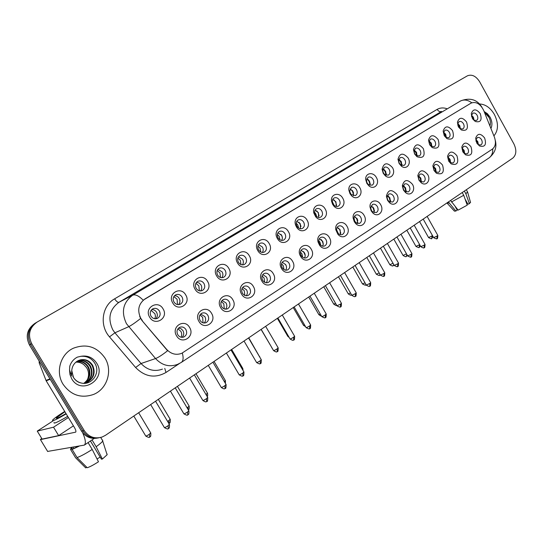 <?xml version="1.0" encoding="UTF-8"?>
<svg xmlns="http://www.w3.org/2000/svg" width="543" height="543" viewBox="0 0 543 543"><rect width="100%" height="100%" fill="white"/><g stroke="black" fill="none" stroke-linecap="round" stroke-linejoin="round"><path stroke-width="0.81" d="M211.566 313.372C217.234 322.25 204.107 330.836 198.969 321.463C193.281 312.435 206.571 304.06 211.566 313.372M200.048 320.445C201.643 322.752 203.632 323.485 206.028 322.657C208.702 320.994 209.333 318.571 207.908 315.402C206.313 313.08 204.304 312.347 201.894 313.196C199.247 314.865 198.629 317.282 200.048 320.445M232.811 299.729C238.363 308.472 225.664 316.779 220.628 307.555C215.055 298.664 227.904 290.559 232.811 299.729M221.592 306.612C223.159 308.892 225.101 309.632 227.429 308.824C230.001 307.209 230.592 304.84 229.194 301.732C227.626 299.437 225.664 298.704 223.322 299.532C220.777 301.148 220.2 303.51 221.592 306.612M253.377 286.521C258.814 295.134 246.522 303.177 241.581 294.096C236.117 285.333 248.558 277.487 253.377 286.521M242.436 293.227C243.977 295.487 245.877 296.22 248.144 295.433C250.615 293.865 251.171 291.55 249.8 288.503C248.253 286.236 246.346 285.503 244.065 286.31C241.615 287.878 241.072 290.186 242.436 293.227M273.292 273.726C278.627 282.224 266.722 290.01 261.869 281.07C256.513 272.43 268.561 264.835 273.292 273.726M262.622 280.269C264.136 282.503 265.995 283.236 268.194 282.469C270.577 280.941 271.1 278.681 269.749 275.688C268.235 273.448 266.369 272.715 264.156 273.502C261.787 275.029 261.278 277.283 262.622 280.269M292.582 261.339C297.815 269.708 286.276 277.256 281.512 268.446C276.265 259.934 287.939 252.576 292.582 261.339M282.177 267.713C283.67 269.925 285.482 270.652 287.62 269.905C289.921 268.425 290.41 266.213 289.086 263.28C287.586 261.061 285.767 260.335 283.616 261.095C281.335 262.581 280.853 264.787 282.177 267.713M311.288 249.325C316.42 257.586 305.234 264.903 300.55 256.215C295.406 247.825 306.72 240.692 311.288 249.325M301.127 255.549C302.594 257.735 304.365 258.461 306.449 257.735C308.668 256.289 309.123 254.131 307.827 251.246C306.354 249.054 304.569 248.327 302.478 249.067C300.279 250.513 299.831 252.671 301.127 255.549M329.425 237.671C334.203 245.341 324.524 252.692 319.488 245.103L318.076 242.042C315.788 234.169 325.685 230.449 329.425 237.671M319.501 243.753L319.793 244.207C321.252 246.033 322.888 246.603 324.707 245.931C326.845 244.526 327.28 242.409 325.997 239.578C324.551 237.406 322.807 236.68 320.777 237.4C319.094 238.37 318.476 240.006 318.917 242.307L319.501 243.753M347.025 226.37C351.477 233.517 343.108 240.814 337.875 234.223L335.846 229.832C334.318 222.392 343.536 219.616 347.025 226.37M337.325 232.302L337.922 233.151C339.327 234.657 340.828 235.099 342.416 234.481C344.486 233.11 344.893 231.04 343.631 228.257C342.205 226.112 340.509 225.386 338.527 226.085C337.033 226.92 336.416 228.365 336.653 230.422L337.325 232.302M364.102 215.401C368.31 222.168 360.878 229.329 355.611 223.458L354.301 221.7L353.16 218.205C352.135 211.139 360.803 208.994 364.102 215.401M354.627 221.198L356.873 223.316L359.609 223.363C361.604 222.033 361.984 219.996 360.749 217.268C359.351 215.143 357.681 214.424 355.753 215.103L354.606 216.08L353.975 217.594L354.627 221.198M380.691 204.745C384.695 211.207 378.003 218.211 372.776 212.917L371.168 210.86L370.007 207.012C369.335 200.292 377.541 198.616 380.691 204.745M371.432 210.406L372.43 211.689L376.299 212.571C378.233 211.275 378.593 209.279 377.378 206.591C375.994 204.494 374.365 203.774 372.491 204.433L370.706 208.017L371.432 210.406M396.811 194.394C400.632 200.591 394.557 207.433 389.406 202.614L387.553 200.333L386.392 196.213C388.15 189.459 391.625 188.855 396.811 194.394M387.75 199.933L388.897 201.351L392.514 202.084C394.388 200.822 394.72 198.867 393.526 196.22C392.168 194.143 390.573 193.43 388.747 194.075L387.023 197.367L387.75 199.933M412.47 184.328C416.142 190.301 410.589 196.973 405.533 192.561L403.476 190.111L402.322 185.767C404.155 179.394 407.535 178.912 412.47 184.328M403.605 189.751L404.888 191.279L408.275 191.896C410.087 190.661 410.399 188.747 409.225 186.14C407.888 184.091 406.327 183.371 404.542 184.002L402.886 187.05L403.605 189.751M427.701 174.547C431.23 180.317 426.133 186.819 421.185 182.76L418.958 180.167L417.811 175.654C419.691 169.613 422.99 169.246 427.701 174.547M419.026 179.848L420.411 181.464L423.594 181.986C425.352 180.785 425.644 178.905 424.49 176.339C423.167 174.31 421.639 173.597 419.902 174.208L418.314 177.038L419.026 179.848M442.518 165.031C444.588 172.43 442.545 175.151 436.382 173.203L434.006 170.495L432.88 165.839C434.787 160.11 437.997 159.839 442.518 165.031M434.02 170.224L435.5 171.907L438.493 172.348C440.197 171.181 440.475 169.335 439.335 166.81C438.038 164.8 436.538 164.088 434.848 164.685L433.321 167.319L434.02 170.224M456.935 155.773C459.005 162.927 457.077 165.635 451.158 163.891L448.654 161.095L447.541 156.323C449.461 150.866 452.59 150.689 456.935 155.773M448.613 160.85L450.167 162.595L452.991 162.975C454.647 161.834 454.905 160.015 453.778 157.531C452.502 155.542 451.036 154.836 449.387 155.413L447.921 157.884L448.613 160.85M470.964 146.759C473.028 153.696 471.215 156.384 465.521 154.816L462.901 151.938L461.815 147.072C463.742 141.879 466.79 141.777 470.964 146.759M462.812 151.735L464.441 153.526L467.109 153.852C468.711 152.732 468.955 150.954 467.842 148.504C466.586 146.535 465.147 145.829 463.539 146.393L462.134 148.707L462.812 151.735M484.627 137.983C486.684 144.716 484.974 147.377 479.489 145.965L476.781 143.026L475.709 138.085C477.63 133.13 480.603 133.096 484.627 137.983M477.1 143.569L478.329 144.689L480.847 144.967C482.401 143.875 482.632 142.123 481.539 139.714C480.297 137.766 478.892 137.06 477.317 137.61L475.973 139.782L476.075 141.418M189.602 327.483C195.392 336.49 181.817 345.368 176.577 335.852C170.767 326.682 184.505 318.022 189.602 327.483M177.771 334.746C179.394 337.074 181.437 337.814 183.901 336.965C186.683 335.248 187.355 332.771 185.903 329.526C184.281 327.185 182.224 326.445 179.74 327.32C176.984 329.038 176.326 331.515 177.771 334.746M185.726 294.951C191.482 303.937 177.955 312.429 172.742 302.953C166.966 293.804 180.663 285.53 185.726 294.951M173.957 302.003C175.633 304.406 177.731 305.146 180.235 304.223C182.869 302.532 183.473 300.13 182.054 297.014C180.371 294.598 178.267 293.865 175.742 294.801C173.136 296.498 172.538 298.894 173.957 302.003M207.623 281.464C213.263 290.322 200.177 298.535 195.066 289.202C189.412 280.195 202.654 272.186 207.623 281.464M196.159 288.333C197.808 290.702 199.851 291.442 202.281 290.553C204.813 288.91 205.383 286.561 203.992 283.507C202.342 281.118 200.286 280.385 197.835 281.294C195.331 282.937 194.767 285.285 196.159 288.333M228.813 268.418C234.332 277.14 221.673 285.089 216.657 275.905C211.118 267.027 223.933 259.282 228.813 268.418M217.634 275.104C219.257 277.453 221.245 278.186 223.607 277.324C226.051 275.729 226.587 273.434 225.216 270.434C223.594 268.079 221.592 267.346 219.216 268.228C216.8 269.823 216.27 272.118 217.634 275.104M249.318 255.787C254.735 264.387 242.47 272.077 237.556 263.029C232.119 254.287 244.526 246.793 249.318 255.787M238.425 262.303C240.02 264.624 241.961 265.357 244.255 264.516C246.603 262.975 247.113 260.728 245.769 257.782C244.174 255.454 242.219 254.721 239.911 255.577C237.583 257.124 237.087 259.371 238.425 262.303M269.185 243.549C274.493 252.027 262.615 259.479 257.789 250.567C252.461 241.954 264.482 234.691 269.185 243.549M258.556 249.909C260.124 252.196 262.018 252.936 264.244 252.115C266.511 250.615 266.986 248.416 265.67 245.531C264.102 243.23 262.194 242.497 259.954 243.325C257.708 244.832 257.239 247.024 258.556 249.909M288.435 231.698C293.641 240.054 282.129 247.275 277.385 238.499C272.165 230.008 283.813 222.969 288.435 231.698M278.064 237.895C279.597 240.162 281.45 240.895 283.616 240.101C285.808 238.642 286.256 236.49 284.953 233.653C283.412 231.379 281.559 230.646 279.38 231.454C277.208 232.913 276.767 235.065 278.064 237.895M307.094 220.2C312.11 228.27 301.372 235.384 296.546 227.062L295.752 225.447C292.331 217.214 303.021 212.381 307.094 220.2M296.973 226.255L297.069 226.417C298.589 228.535 300.367 229.214 302.397 228.454C304.508 227.035 304.928 224.931 303.652 222.135C302.139 219.895 300.327 219.162 298.209 219.942C296.369 221.096 295.826 222.915 296.573 225.413L296.973 226.255M325.196 209.055C329.771 216.386 320.893 223.587 315.646 216.671L313.847 213.032C311.696 205.268 321.504 201.915 325.196 209.055M315.307 214.96L315.829 215.72C317.316 217.363 318.904 217.845 320.608 217.159C322.651 215.775 323.044 213.711 321.795 210.969C320.302 208.75 318.531 208.017 316.474 208.777C314.899 209.72 314.309 211.275 314.709 213.453L315.307 214.96M342.762 198.236C347.058 205.125 339.28 212.232 333.945 206.157L332.683 204.446L331.603 201.426C330.11 194.068 339.294 191.516 342.762 198.236M333.103 204.005L333.891 205.071C335.309 206.455 336.775 206.829 338.282 206.197C340.257 204.854 340.631 202.831 339.395 200.129C337.929 197.937 336.198 197.211 334.196 197.944C332.784 198.765 332.194 200.163 332.431 202.132L333.103 204.005M359.812 187.729C363.885 194.285 356.934 201.243 351.626 195.813L350.025 193.756L348.898 190.321C347.853 183.317 356.52 181.335 359.812 187.729M350.371 193.369L351.369 194.645L355.434 195.555C357.348 194.245 357.694 192.263 356.486 189.609C355.047 187.437 353.35 186.711 351.402 187.43L349.672 191.231L350.371 193.369M376.38 177.527C380.256 183.805 373.984 190.6 368.738 185.686L366.871 183.385L365.724 179.618C365.011 172.946 373.231 171.398 376.38 177.527M367.143 183.045L368.31 184.477L372.098 185.217C373.951 183.941 374.276 182 373.082 179.387C371.67 177.242 370.014 176.516 368.113 177.215L366.43 180.697L367.143 183.045M392.474 167.617C396.186 173.651 390.471 180.283 385.32 175.796L383.236 173.305L382.082 169.287C383.806 162.595 387.274 162.038 392.474 167.617M383.439 173.007L384.743 174.561L388.286 175.179C390.078 173.936 390.39 172.029 389.209 169.457C387.817 167.339 386.202 166.613 384.356 167.285L382.72 170.502L383.439 173.007M408.119 157.979C411.682 163.803 406.456 170.264 401.413 166.151L399.132 163.511L397.985 159.282C399.784 152.956 403.164 152.522 408.119 157.979M399.281 163.253L400.7 164.902L404.019 165.418C405.757 164.203 406.049 162.33 404.888 159.798C403.517 157.708 401.935 156.988 400.137 157.64L398.562 160.619L399.281 163.253M423.33 148.606C425.407 156.031 423.309 158.746 417.038 156.751L414.594 153.988L413.461 149.59C415.3 143.596 418.592 143.271 423.33 148.606M414.682 153.771L416.203 155.495L419.318 155.929C421.001 154.748 421.28 152.909 420.139 150.411C418.789 148.341 417.241 147.621 415.49 148.259L413.97 151.029L414.682 153.771M438.133 139.49C440.21 146.671 438.235 149.373 432.208 147.587L429.635 144.73L428.508 140.189C430.382 134.494 433.592 134.264 438.133 139.49M429.662 144.547L431.264 146.332L434.196 146.698C435.839 145.544 436.09 143.739 434.97 141.282C433.64 139.232 432.126 138.513 430.416 139.13L428.963 141.723L429.662 144.547M452.536 130.619C454.613 137.576 452.753 140.257 446.957 138.655L444.262 135.716L443.156 131.067C445.043 125.643 448.172 125.494 452.536 130.619M444.242 135.574L445.918 137.399L448.681 137.712C450.269 136.585 450.514 134.813 449.407 132.39C448.097 130.361 446.611 129.648 444.948 130.252L443.55 132.675L444.242 135.574M466.559 121.985C468.623 128.732 466.871 131.386 461.299 129.947L458.502 126.947L457.416 122.202C459.31 117.03 462.358 116.962 466.559 121.985M458.672 127.232L460.165 128.705L462.779 128.969C464.326 127.87 464.55 126.125 463.457 123.736C462.174 121.734 460.715 121.021 459.093 121.605L457.749 123.879L458.054 126.01M480.216 113.575C482.272 120.125 480.616 122.759 475.247 121.462L472.369 118.408L471.297 113.582C473.191 108.648 476.163 108.648 480.216 113.575M472.967 119.338L474.039 120.227L476.51 120.451C478.01 119.379 478.22 117.661 477.148 115.306C475.878 113.324 474.453 112.618 472.872 113.188L471.582 115.32L471.663 116.765M163.083 308.899C168.968 318.022 154.965 326.811 149.651 317.173C143.752 307.881 157.918 299.322 163.083 308.899M150.988 316.141C152.698 318.571 154.85 319.311 157.436 318.368C160.171 316.623 160.816 314.159 159.37 310.983C157.653 308.539 155.495 307.8 152.888 308.77C150.18 310.521 149.549 312.978 150.988 316.141M200.679 314.03L204.867 316.596C206.082 319.019 205.851 321.164 204.175 323.024M222.06 300.449L226.071 302.994C227.239 305.302 227.069 307.358 225.555 309.171M242.755 287.301L246.603 289.826C247.723 292.025 247.601 294.001 246.237 295.765M262.805 274.568L266.484 277.073C267.556 279.163 267.482 281.064 266.26 282.781M282.238 262.235L285.754 264.712C286.785 266.708 286.752 268.534 285.652 270.197M301.087 250.282L304.44 252.726C305.424 254.626 305.424 256.384 304.447 258M319.365 238.689L322.746 241.452L323.295 244.106L322.664 246.162M337.108 227.449L340.142 229.818L340.339 234.685M354.328 216.535L357.219 218.87L357.498 223.533M371.059 205.94L373.801 208.227L374.147 212.7M387.322 195.65L389.915 197.89L390.329 202.179M403.123 185.652L405.58 187.844L406.049 191.944M418.497 175.932L420.811 178.07L421.327 181.986M433.457 166.484L435.635 168.568L436.185 172.301M448.009 157.294L450.059 159.316L450.649 162.873M462.181 148.354L464.102 150.302L464.72 153.689M475.987 139.646L477.772 141.533L478.417 144.743M178.593 328.074L181.07 328.753L182.95 330.653C184.22 333.205 183.921 335.438 182.068 337.346M174.479 295.725C176.448 295.684 178.002 296.559 179.149 298.345C180.344 300.686 180.147 302.79 178.559 304.643M196.532 282.292L199.064 282.944L200.998 284.899C202.145 287.132 201.996 289.154 200.564 290.953M217.879 269.294L222.141 271.887C223.241 274.018 223.146 275.959 221.849 277.711M238.547 256.71L242.612 259.282C243.671 261.326 243.617 263.192 242.449 264.889M258.57 244.526L262.445 247.079C263.457 249.027 263.443 250.825 262.398 252.468M277.975 232.723L281.858 235.608L282.408 238.329L281.722 240.434M296.797 221.279L300.313 223.777L300.455 228.759M315.055 210.182L318.395 212.646L318.626 217.431M332.778 199.417L335.947 201.847L336.253 206.442M349.984 188.964L352.991 191.353L353.364 195.765M366.701 178.823L369.552 181.165L369.98 185.394M385.645 171.262L386.121 175.308L385.048 171.405L382.944 168.968L385.645 171.262M398.745 159.391L401.291 161.631L401.813 165.506M414.105 150.078L416.508 152.271L417.065 155.963M429.058 141.024L431.312 143.155L431.902 146.678L430.816 143.25L429.051 141.037M443.604 132.22L445.722 134.291L446.346 137.637M457.776 123.655L459.751 125.65L460.396 128.834M471.297 113.582L471.582 115.32L473.421 117.24L474.08 120.254M151.68 309.619C153.744 309.53 155.366 310.399 156.56 312.245C157.803 314.702 157.545 316.888 155.793 318.795M142.286 320.438L140.827 318.381C137.053 310.365 138.438 303.89 144.974 298.942L471.29 103.007C476.272 101.432 480.406 103.917 483.698 110.473L494.381 137.074C496.241 142.483 495.569 146.508 492.358 149.128L181.715 353.337C176.061 355.394 171.018 354.056 166.599 349.332L142.001 320.567L139.694 316.528M63.063 384.24C70.943 395.236 81.097 398.643 93.539 394.449C107.27 389.039 112.896 370.516 104.969 358.034C96.878 346.631 86.344 343.359 73.373 348.226C60.538 353.948 55.216 371.941 63.063 384.24C70.943 395.236 81.097 398.643 93.539 394.449C107.27 389.039 112.896 370.516 104.969 358.034C96.878 346.631 86.344 343.359 73.373 348.226C60.538 353.948 55.216 371.941 63.063 384.24M493.906 135.886C498.474 130.347 498.644 123.213 494.401 114.485C490.41 107.765 485.462 104.263 479.564 103.978C485.462 104.263 490.41 107.765 494.401 114.485C498.644 123.213 498.474 130.347 493.906 135.886M181.226 362.48L177.541 364.394C169.307 367.333 161.977 365.385 155.542 358.55L126.471 323.703C120.94 311.92 123.01 302.424 132.696 295.209C135.295 294.116 138.798 295.772 143.196 300.184L471.032 103.15M140.603 318.517L140.589 318.49C135.2 322.766 131.202 325.501 128.623 326.723L114.919 332.798L141.037 363.518C147.282 370.109 154.422 371.975 162.459 369.118M35.75 322.875L34.908 323.37C27.096 328.949 25.27 336.151 29.444 344.975L81.565 431.156L82.903 430.87C86.86 436.694 92.229 439.002 99.002 437.794C92.229 439.002 86.86 436.694 82.903 430.87L30.591 344.371L82.903 430.87L84.24 430.592C88.801 437.081 94.808 439.212 102.254 436.979L105.525 435.282L512.789 158.122C516.413 154.843 516.787 150.119 513.916 143.949L479.673 81.803C476.028 76.115 471.976 74.106 467.496 75.776L37.229 321.999C29.37 327.612 27.544 334.868 31.752 343.76L84.24 430.592M36.062 322.685C28.229 328.284 26.403 335.513 30.591 344.371C26.403 335.513 28.229 328.284 36.062 322.685L36.91 322.189M179.394 363.552L165.995 372.457C155.094 378.566 144.967 376.917 135.614 367.502L141.037 363.518L155.542 358.55C158.244 357.538 162.262 354.939 167.59 350.758L142.001 320.567M81.565 431.156C85.516 436.952 90.864 439.253 97.611 438.052M154.843 318.761L155.454 316.345L154.979 313.827L151.076 310.345M181.036 337.217C181.986 335.282 181.925 333.327 180.853 331.352L177.907 328.854M177.48 304.562L177.086 299.22L173.835 296.587M199.362 290.81L198.847 285.835L195.867 283.297M220.526 277.493L219.908 272.885L217.2 270.448M240.997 264.577L240.305 260.335L237.875 258.027M203.028 322.841L202.682 317.363L199.96 314.947M224.286 308.913L223.804 303.822L221.32 301.514M244.852 295.419L244.255 290.715L242.015 288.523M72.748 376.116L73.495 377.494M73.543 377.561C75.47 380.467 78.117 382.306 81.491 383.073C91.821 385.598 100.367 373.021 95.283 364.061C92.079 358.448 87.274 355.869 80.887 356.317L77.323 357.131C73.617 359.113 71.092 362.14 69.762 366.22L69.545 369.987L71.561 375.851L71.751 370.509C72.09 366.878 73.631 363.959 76.393 361.76L80.283 359.873C85.495 358.848 89.629 360.681 92.677 365.371C95.772 372.722 93.837 378.471 86.86 382.605L84.681 383.317M76.896 361.4C81.796 360.749 85.651 362.609 88.455 366.987C91.353 373.536 89.887 378.987 84.05 383.331M76.665 361.557C81.457 361.041 85.21 362.914 87.932 367.183C90.79 373.577 89.419 378.96 83.819 383.331M77.866 360.817C83.188 359.609 87.416 361.394 90.552 366.186C93.62 373.428 91.733 379.123 84.891 383.27M77.622 360.952C82.841 359.887 86.975 361.699 90.023 366.382C93.057 373.469 91.265 379.116 84.64 383.317M78.626 360.45C84.24 358.767 88.747 360.477 92.14 365.575C95.235 372.919 93.301 378.654 86.337 382.788L85.692 383.046M75.986 362.079C78.878 361.862 81.525 362.758 83.948 364.767L86.602 367.652C88.998 371.677 89.195 375.837 87.192 380.134M83.948 364.767C81.579 362.86 78.891 361.991 75.877 362.174M489.929 125.976C490.736 123.37 490.499 120.614 489.216 117.702L484.342 112.082C486.969 113.867 488.836 116.406 489.956 119.725M82.679 432.757C85.536 439.314 86.093 443.427 84.362 445.104L47.635 451.423L40.447 439.62L75.681 432.147C76.224 431.454 75.803 429.893 74.405 427.456L46.182 380.826L39.171 362.839L39.15 361.02M41.743 438.493L40.386 439.525L47.709 451.532M53.071 420.886L37.25 431.108L53.54 427.198L68.398 417.526M37.25 431.108L42.11 439.09L58.637 435.601L73.434 425.848M53.54 427.198L58.637 435.601M64.902 411.75L56.357 417.9C55.814 419.053 59.024 417.608 65.995 413.556M64.705 411.431L61.997 413.148C56.974 416.406 53.845 418.721 52.59 420.099C51.877 421.68 56.411 419.617 66.198 413.895M88.068 442.593L92.208 449.434L98.473 461.774C93.722 464.835 89.975 466.824 87.233 467.747L77.052 457.552L72.131 449.434L78.144 446.373M72.131 449.434L79.013 446.231M77.052 457.552C80.608 456.351 85.665 453.649 92.208 449.434M90.43 440.991L101.426 459.168L102.389 459.045L96.159 446.733L92.032 439.905M96.159 446.733C99.674 444.194 101.853 442.307 102.715 441.079L102.607 440.108M102.389 459.045L107.107 454.756L107.093 453.948M100.197 457.138L97.027 458.923M54.062 422.522C53.363 424.131 57.911 422.081 67.692 416.359M72.104 448.28L72.294 448.586L70.671 449.672L75.579 457.756L85.719 467.91L86.71 467.224M71.622 447.48L72.294 448.586M73.753 448.342L73.074 447.235M71.717 447.636L70.617 448.871L70.671 449.672M75.307 457.315L75.579 457.756M456.222 207.813L456.833 209.469M447.357 203.415L454.403 211.118L455.869 211.037L457.199 210.121L455.224 206.598M462.208 192.548L463.729 195.276L467.238 205.159L458.129 210.127L450.588 200.455M451.45 202.003L463.729 195.276M465.073 199.064L467.964 204.243L469.376 203.673L465.88 193.797L464.367 191.075M465.88 193.797L467.523 191.903M469.376 203.673L470.496 202.267M466.661 203.55L465.473 199.783M447.147 203.191L449.204 202.939L455.869 211.037M448.579 201.82L449.204 202.939M260.823 252.047L260.063 248.178L257.918 246.02M282.34 237.081L280.989 234.311M280.018 239.877L279.224 236.395L277.358 234.406M301.053 226.377L299.044 222.27M298.616 228.046L297.802 224.965L296.234 223.173M264.753 282.326L264.068 278.016L262.079 275.959M286.378 266.314L285.55 264.387M284.023 269.62L283.276 265.703L281.539 263.81M305.18 255.312L303.551 251.572M302.689 257.273L301.894 253.771L300.422 252.061M319.114 215.734L318.076 212.612L316.705 210.827M316.63 216.514L315.836 213.874L314.567 212.327M336.619 205.281L335.554 201.86L333.925 199.824M334.081 205.268L332.397 201.86M353.642 193.138L352.244 190.328M353.602 195.052L352.529 191.414L350.697 189.202M350.961 194.211L349.773 191.828M370.265 183.561L368.33 179.685M370.095 185.068L369.023 181.267L367.027 178.925M386.351 174.072L385.333 171.228L384.071 169.511M323.282 244.241L322.216 240.936L321.205 239.531M320.77 245.26L319.963 242.185L318.761 240.705M340.814 233.334L339.728 229.709L338.425 227.992M338.289 233.538L336.585 229.737M357.83 220.472L356.846 218.3M357.817 222.664L356.731 218.809L355.197 216.867M355.244 222.073L353.941 219.189M374.514 210.596L372.892 207.039M374.331 212.232L373.251 208.213L371.534 206.109M371.609 210.704L370.91 209.17M390.634 200.727L388.625 196.356M390.376 202.057L389.304 197.924L387.444 195.69M401.969 164.753L400.917 161.644L399.438 159.703M401.691 165.459L400.639 161.814L398.705 159.513M417.146 155.631L416.067 152.325L414.418 150.214M416.834 155.861L415.795 152.488L414.051 150.33M431.556 146.508L430.551 143.413L428.99 141.418M446.217 137.576L445.172 134.42L443.583 132.363M445.871 137.372L444.914 134.576L443.543 132.757M461.299 129.947L460.165 128.705L459.147 125.82L457.742 123.933M459.806 128.453L457.735 124.361M473.713 120.017L471.555 115.754M473.353 119.725L471.575 116.222M406.266 191.014L405.187 187.735L403.978 186.086M405.974 191.917L404.908 187.919L403.103 185.726M421.456 181.491L420.357 178.009L418.958 176.156M421.144 181.912L420.085 178.185L418.443 176.129M436.219 172.185L435.119 168.547L433.565 166.538M435.893 172.151L434.855 168.717L433.382 166.81M450.575 162.839L449.482 159.337L447.995 157.375M450.235 162.642L449.231 159.499L447.934 157.762M464.53 153.581L463.471 150.363L462.147 148.572M464.184 153.35L463.227 150.526L462.113 148.979M478.105 144.547L477.1 141.628L475.946 140.019M477.759 144.268L475.946 140.461M437.176 109.374C438.472 111.363 439.925 112.055 441.534 111.437L118.992 302.281C109.537 309.306 107.487 318.51 112.835 329.886L114.919 332.798L109.503 336.864C99.199 325.413 102.016 305.682 114.634 298.82L437.176 109.374C440.006 107.772 443.176 107.514 446.685 108.6M460.593 100.95L460.858 100.801C470.204 97.387 477.256 99.566 482.001 107.344L482.008 107.351M471.799 102.776C467.754 99.871 463.987 99.281 460.505 101.005L132.696 295.209L118.992 302.281C117.763 302.566 116.311 301.413 114.634 298.82M492.718 148.877C492.915 152.922 491.714 155.922 489.114 157.87L488.768 158.101M495.291 140.379C497.062 147.16 494.999 152.99 489.114 157.87L181.45 362.324C183.29 360.817 183.582 357.728 182.333 353.052M135.614 367.502L109.503 336.864M31.752 343.76L29.444 344.975M164.767 368.392L165.995 372.457M149.732 436.952L149.332 434.278C147.078 435.751 145.87 436.3 145.7 435.927L133.788 416.047M150.676 432.825L149.332 434.278M168.384 428.502L168.031 425.766C165.737 427.266 164.495 427.83 164.312 427.45L150.655 404.569M169.335 424.334L168.031 425.766M169.206 423.241L168.866 420.574L167.583 421.395M170.135 419.196L168.866 420.574M189.052 405.947L189.147 406.103C189.473 411.255 187.987 409.218 188.312 409.843L187.844 407.257L187.064 407.773M177.418 386.358L189.147 406.103L187.844 407.257M206.958 396.166L206.292 394.306L205.987 394.523M207.44 393.064L206.292 394.306M225.325 380.541L224.368 381.627M187.83 414.743L187.539 412.015C185.272 413.488 184.036 414.051 183.833 413.691L170.414 391.123M188.774 410.651L187.539 412.015M206.727 401.379L206.489 398.65C204.249 400.11 203.014 400.666 202.79 400.327L189.609 378.064M207.664 397.361L206.489 398.65M225.094 388.388L224.911 385.666C222.691 387.105 221.463 387.661 221.218 387.335L208.261 365.364M226.017 384.437L224.911 385.666M69.545 369.987L69.972 374.575L71.73 378.824C81.301 395.799 107.202 379.082 96.702 363.206C92.846 357.484 87.579 355.19 80.887 356.317M80.283 359.873L77.384 361.088M490.913 128.433C492.481 125.1 492.209 121.354 490.085 117.186L487.424 113.711L484.112 111.505M50.187 379.272L46.182 380.826M45.985 380.419L49.949 378.871M40.019 362.452L39.171 362.839M242.728 368.344L242.226 369.077M259.669 356.48L259.581 356.826M271.88 347.696L261.074 329.425M242.945 375.756L242.816 373.034C240.624 374.46 239.395 375.016 239.13 374.711L226.39 353.025M243.868 371.874L242.816 373.034M260.314 363.471L260.233 360.756C258.061 362.161 256.832 362.717 256.554 362.432L244.024 341.024M261.231 359.656L260.233 360.756M277.208 351.525L277.174 348.81C275.029 350.194 273.801 350.758 273.502 350.486L261.183 329.35M278.125 347.764L277.174 348.81M288.476 336.232L287.776 336.273L277.358 318.341M304.609 325.019L303.483 325.264L293.227 307.542M320.316 314.085L318.789 314.526L308.689 297.021M335.615 303.422L333.714 304.06L323.764 286.758M350.513 293.016L348.273 293.851L338.465 276.754M293.661 339.891L293.661 337.183C291.537 338.554 290.322 339.11 290.003 338.859L277.88 317.988M294.564 336.185L293.661 337.183M309.673 328.563L309.72 325.861C307.616 327.212 306.401 327.775 306.069 327.538L294.136 306.924M310.582 324.911L309.72 325.861M325.277 317.526L325.359 314.838C323.282 316.169 322.067 316.732 321.714 316.508L309.972 296.152M326.18 313.929L325.359 314.838M340.475 306.775L340.597 304.094L336.959 305.763L325.4 285.652M341.377 303.232L340.597 304.094M355.292 296.295L355.448 293.62L351.823 295.297L340.434 275.416M356.194 292.799L355.448 293.62M365.039 282.862L362.466 283.894L352.814 266.993M365.819 284.858L366.05 284.736C365.066 284.138 367.557 286.589 362.52 283.982M379.204 272.953L376.326 274.174L366.81 257.47M379.638 275.131L380.161 274.643M393.017 263.28L389.854 264.692L380.467 248.171M393.125 265.636L393.784 264.638M406.49 253.839L403.062 255.434L393.804 239.096M406.3 256.371L406.863 254.491M419.169 247.309L419.454 244.744L415.958 246.386L406.836 230.232M431.733 238.465L432.045 235.906L428.563 237.549L419.563 221.571M432.472 235.574L432.045 235.906M369.742 286.073L369.926 283.412L366.308 285.089L355.088 265.446M370.638 282.631L369.926 283.412M383.833 276.109L384.05 273.455L380.439 275.131L369.383 255.712M384.729 272.708L384.05 273.455M397.578 266.382L397.829 263.742L394.225 265.412L383.331 246.223M398.474 263.029L397.829 263.742M410.997 256.893L411.268 254.26L407.678 255.936L396.94 236.965M411.893 253.581L411.268 254.26M424.09 247.628L424.395 245.008L420.811 246.678L410.223 227.924M424.993 244.357L424.395 245.008M436.884 238.587L437.21 235.967L433.64 237.644L423.201 219.094M437.78 235.35L437.21 235.967M319.793 244.207L319.488 245.103M337.922 233.151L337.875 234.223M355.448 222.291L355.611 223.458M372.43 211.689L372.776 212.917M388.897 201.351L389.406 202.614M404.888 191.279L405.533 192.561M420.411 181.464L421.185 182.76M435.5 171.907L436.382 173.203M450.167 162.595L451.158 163.891M464.441 153.526L465.521 154.816M478.329 144.689L479.489 145.965M297.069 226.417L296.546 227.062M315.829 215.72L315.646 216.671M333.891 205.071L333.945 206.157M351.369 194.645L351.626 195.813M368.31 184.477L368.738 185.686M384.743 174.561L385.32 175.796M400.7 164.902L401.413 166.151M416.203 155.495L417.038 156.751M431.264 146.332L432.208 147.587M445.918 137.399L446.957 138.655M474.039 120.227L475.247 121.462M205.587 322.827L206.028 322.657M227.062 308.967L227.429 308.824M183.371 337.162L183.901 336.965M471.29 103.007L470.883 103.231M457.749 123.879L457.416 122.202M443.55 132.675L443.156 131.067M428.963 141.723L428.508 140.189M413.97 151.029L413.461 149.59M398.562 160.619L397.985 159.282M382.72 170.502L382.082 169.287M366.43 180.697L365.724 179.618M349.672 191.231L348.898 190.321M332.431 202.132L331.603 201.426M314.709 213.453L313.847 213.032M296.573 225.413L295.752 225.447M475.973 139.782L475.709 138.085M462.134 148.707L461.815 147.072M447.921 157.884L447.541 156.323M433.321 167.319L432.88 165.839M418.314 177.038L417.811 175.654M402.886 187.05L402.322 185.767M387.023 197.367L386.392 196.213M370.706 208.017L370.007 207.012M353.921 219.019L353.16 218.205M336.653 230.422L335.846 229.832M318.917 242.307L318.076 242.042M145.809 436.104C151.09 438.92 148.904 436.348 149.902 436.877C149.596 436.212 151.103 438.33 150.778 433.002L138.655 412.741M164.42 427.626C169.755 430.497 167.549 427.891 168.568 428.42C168.242 427.755 169.762 429.907 169.443 424.511L155.556 401.236M168.825 423.479L169.382 423.167C169.056 422.529 170.563 424.599 170.237 419.359L158.312 399.356M207.154 396.499C207.711 396.39 207.833 395.297 207.528 393.213L195.996 373.713M225.406 383.399L225.413 380.677L214.064 361.421M183.934 413.861C189.181 416.712 187.016 414.133 188.027 414.655C187.695 414.004 189.195 416.128 188.876 410.82L175.233 387.845M202.885 400.49C207.351 403.388 206.143 400.809 206.924 401.284C207.433 401.942 207.711 400.686 207.759 397.517L194.34 374.84M221.306 387.492C225.705 390.369 224.517 387.831 225.297 388.293C225.793 388.944 226.064 387.709 226.112 384.593L212.917 362.201M81.491 383.073C78.212 382.51 75.552 380.684 73.515 377.595L71.751 370.509M78.402 360.552L76.393 361.76M86.337 382.788L86.86 382.605M94.21 438.432L84.362 445.104M56.621 418.341L56.357 417.9M102.79 440.95L100.693 437.468M107.107 454.756L102.715 441.079M467.666 192.161L466.322 189.745M470.564 202.512L467.645 192.202M243.067 370.509L242.809 368.48L231.644 349.454M260.077 357.674L248.755 337.807M271.731 347.703L272.226 348.301M239.219 374.86C244.275 377.656 242.158 375.159 243.155 375.661C243.637 376.306 243.902 375.091 243.95 372.016L230.979 349.909M256.635 362.575C261.624 365.351 259.54 362.887 260.531 363.369C261 364.007 261.264 362.819 261.312 359.792L248.545 337.956M273.584 350.615C278.077 353.479 276.706 350.853 277.432 351.416C277.894 352.047 278.152 350.873 278.199 347.893L265.636 326.323M287.844 336.395L289.215 337.502M303.551 325.372L305.533 326.608M318.85 314.628C320.173 315.748 321.001 316.148 321.334 315.85M333.775 304.161C335.73 305.471 336.701 305.845 336.68 305.275M348.321 293.946C351.912 296.39 351.212 294.469 351.592 294.89M290.077 338.981C294.577 341.839 293.166 339.192 293.885 339.775C294.326 340.413 294.577 339.253 294.639 336.307L282.272 315.001M306.137 327.653C311.309 330.409 308.919 327.85 309.904 328.447C310.331 329.085 310.576 327.945 310.65 325.033L298.474 303.978M321.782 316.623C326.947 319.359 324.517 316.807 325.508 317.404C325.929 318.042 326.173 316.922 326.241 314.044L314.254 293.234M337.02 305.872C342.171 308.587 339.721 306.048 340.712 306.652C341.119 307.277 341.364 306.171 341.438 303.333L329.628 282.774M351.878 295.392C356.446 298.168 354.796 295.548 355.529 296.173C355.936 296.79 356.174 295.697 356.249 292.901L344.615 272.572M376.374 274.263C381.403 276.849 378.885 274.412 379.869 275.009L380.209 274.717M389.894 264.774C394.415 267.407 392.616 264.896 393.363 265.513L393.94 264.916M403.103 255.509C407.589 258.122 405.791 255.624 406.537 256.242L407.311 255.285M415.999 246.454C421.042 248.959 418.368 246.597 419.406 247.187L420.316 245.796M428.597 237.617C433.613 240.094 430.938 237.759 431.977 238.336L432.927 236.388M366.362 285.177C371.005 287.933 369.247 285.299 369.98 285.951C370.374 286.561 370.611 285.489 370.693 282.72L359.228 262.629M380.494 275.22C385.761 277.86 383.039 275.342 384.077 275.98C384.464 276.584 384.695 275.525 384.777 272.796L373.475 252.929M394.272 265.5C399.526 268.113 396.777 265.622 397.822 266.253C398.195 266.864 398.433 265.819 398.521 263.111L387.383 243.468M407.725 256.011C412.931 258.604 410.203 256.14 411.241 256.764C411.601 257.375 411.832 256.344 411.94 253.662L400.951 234.237M420.852 246.753C425.515 249.4 423.554 246.855 424.341 247.493C424.694 248.103 424.925 247.085 425.033 244.431L414.2 225.216M433.674 237.719C438.907 240.25 436.056 237.834 437.135 238.445C437.482 239.049 437.712 238.038 437.821 235.418L427.131 216.413"/></g></svg>
